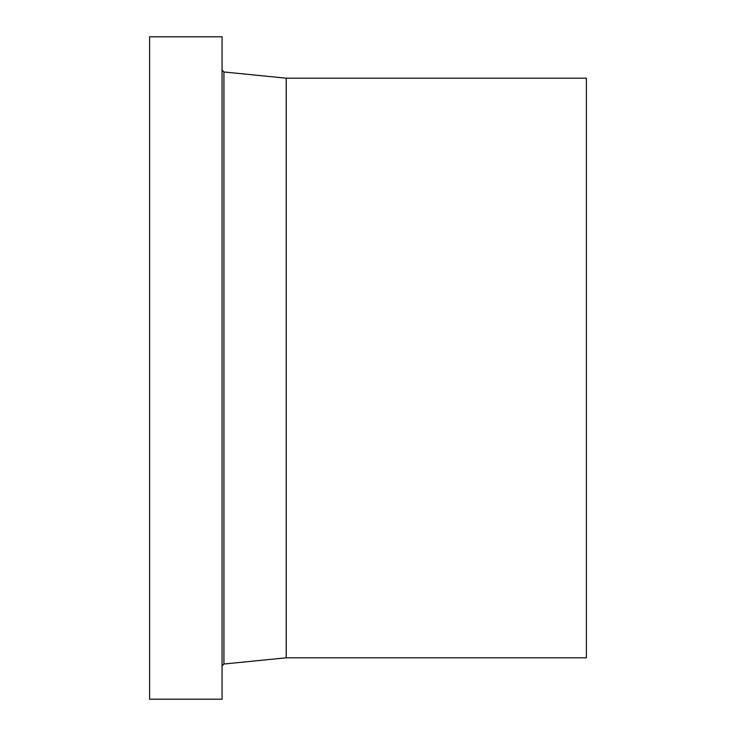 <?xml version="1.0" encoding="UTF-8"?>
<svg xmlns="http://www.w3.org/2000/svg" width="736" height="736" viewBox="0 0 736 736"><rect width="100%" height="100%" fill="white"/><g stroke="black" fill="none" stroke-linecap="round" stroke-linejoin="round"><path stroke-width="1.1" d="M222.07 699.2L222.07 36.8L149.61 36.8L149.61 699.2L222.07 699.2M286.23 78.2L586.39 78.2L586.39 657.8L286.23 657.8L286.23 78.2L223.928 71.981L222.07 69.92M286.23 657.8L223.928 664.019L223.928 71.981M223.928 664.019L222.07 666.08"/></g></svg>
